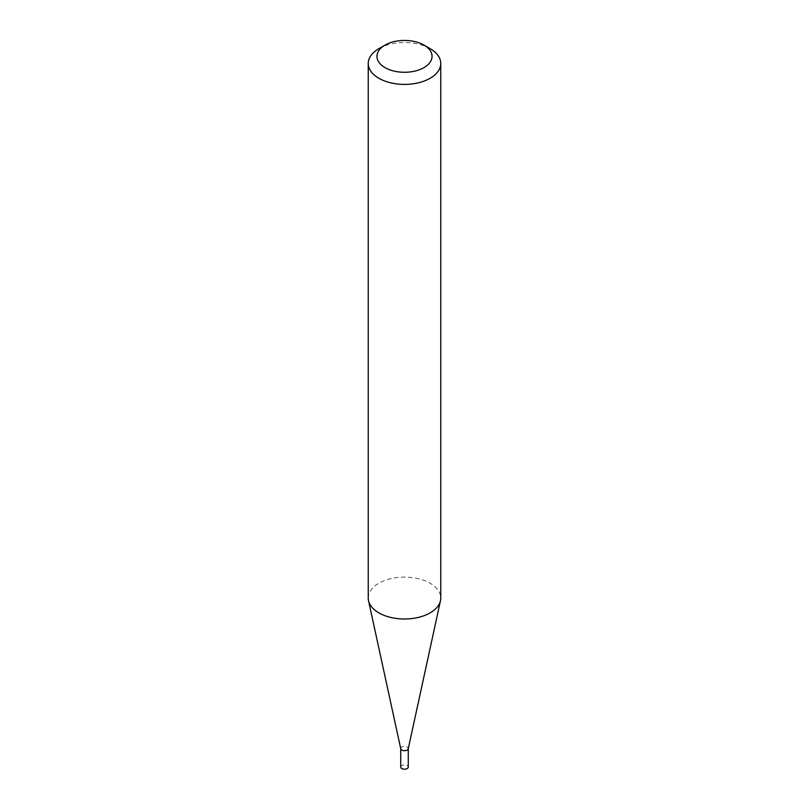 <?xml version="1.0" encoding="UTF-8"?>
<svg xmlns="http://www.w3.org/2000/svg" width="809" height="809" viewBox="0 0 809 809"><rect width="100%" height="100%" fill="white"/><g stroke="black" fill="none" stroke-linecap="round" stroke-linejoin="round"><path stroke-width="0.61" stroke-dasharray="4.04 3.03" d="M400.728 748.669L400.728 748.537A3.772 2.174 180 0 1 403.054 746.525A3.772 2.174 180 0 1 407.16 747A3.772 2.174 180 0 1 408.272 748.537L408.272 748.669M400.728 767.013A3.772 2.174 180 0 1 403.054 765.001A3.772 2.174 180 0 1 407.16 765.476A3.772 2.174 180 0 1 408.272 767.013M368.237 598.053A36.263 20.933 180 0 1 390.626 578.708A36.263 20.933 180 0 1 430.145 583.249A36.263 20.933 180 0 1 440.763 598.053M378.855 48.661A36.263 20.933 180 0 1 430.145 48.661"/><path stroke-width="1.21" d="M408.272 748.537A3.772 2.174 180 0 1 408.242 748.81A3.772 2.174 180 0 1 405.724 750.59A3.772 2.174 180 0 1 401.84 750.074A3.772 2.174 180 0 1 400.758 748.81A3.772 2.174 180 0 1 400.728 748.537M408.272 748.669L408.272 767.013A3.772 2.174 180 0 1 405.946 769.025A3.772 2.174 180 0 1 401.84 768.55A3.772 2.174 180 0 1 400.728 767.013L400.728 748.669M440.763 63.466L440.763 598.053A36.263 20.933 180 0 1 440.48 600.662A36.263 20.933 180 0 1 416.261 617.864A36.263 20.933 180 0 1 378.855 612.858A36.263 20.933 180 0 1 368.52 600.662A36.263 20.933 180 0 1 368.237 598.053L368.237 63.466A36.263 20.933 180 0 1 378.855 48.661L385.013 45.112A27.557 15.917 0 0 0 385.013 67.612A27.557 15.917 0 0 0 423.987 67.612A27.557 15.917 0 0 0 423.987 45.112L430.145 48.661A36.263 20.933 180 0 1 440.763 63.466A36.263 20.933 180 0 1 418.374 82.811A36.263 20.933 180 0 1 378.855 78.271A36.263 20.933 180 0 1 368.237 63.466M430.145 48.661L423.987 45.112A27.557 15.917 0 0 0 385.013 45.112M408.242 748.81L440.48 600.662M400.758 748.81L368.52 600.662"/></g></svg>
